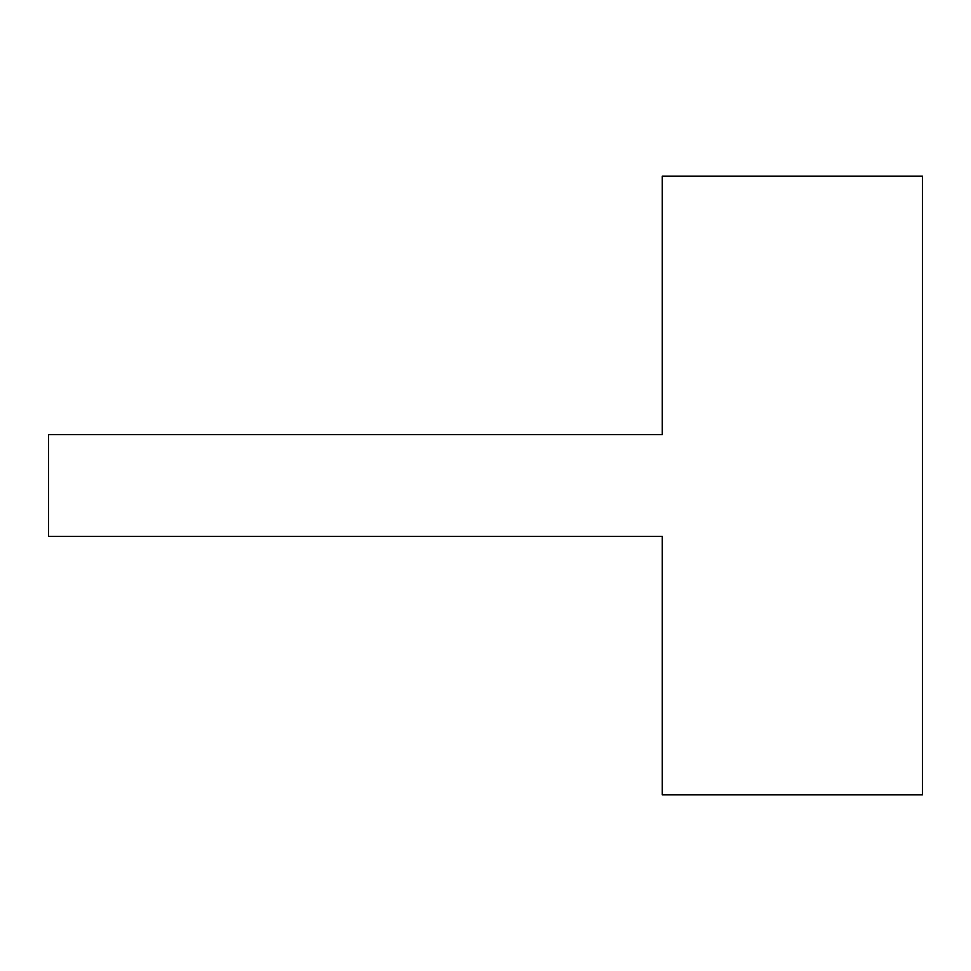 <?xml version="1.0" encoding="UTF-8"?>
<svg xmlns="http://www.w3.org/2000/svg" width="971" height="971" viewBox="0 0 971 971"><rect width="100%" height="100%" fill="white"/><g stroke="black" fill="none" stroke-linecap="round" stroke-linejoin="round"><path stroke-width="1.46" d="M922.45 176.127L662.283 176.127L662.283 434.632L48.55 434.632L48.55 536.368L662.283 536.368L662.283 794.873L922.45 794.873L922.45 176.127"/></g></svg>
